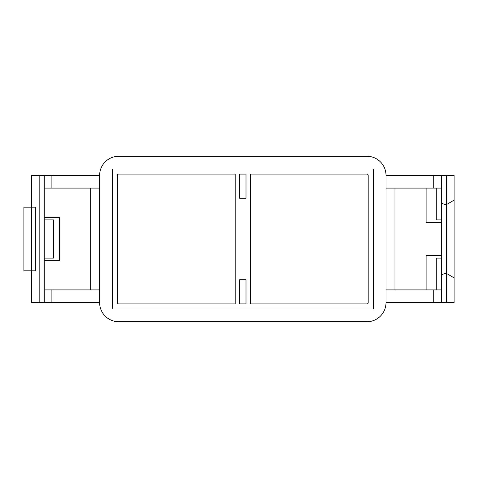 <?xml version="1.0" encoding="UTF-8"?>
<svg xmlns="http://www.w3.org/2000/svg" width="478" height="478" viewBox="0 0 478 478"><rect width="100%" height="100%" fill="white"/><g stroke="black" fill="none" stroke-linecap="round" stroke-linejoin="round"><path stroke-width="0.72" d="M441.373 276.445C441.594 274.695 443.291 273.673 446.464 273.386L446.464 175.36L454.1 175.36L454.1 302.64L441.373 302.64L441.373 175.36L446.464 175.36M250.454 174.076L250.454 303.924L366.913 303.924A1.273 1.273 0 0 0 368.185 302.652L368.185 175.348A1.273 1.273 0 0 0 366.913 174.076L250.454 174.076M235.182 303.924L235.182 174.076L118.723 174.076A1.273 1.273 0 0 0 117.451 175.348L117.451 302.652A1.273 1.273 0 0 0 118.723 303.924L235.182 303.924M367.158 156.27L118.723 156.27A19.09 19.09 0 0 0 99.633 175.36L44.263 175.36L44.263 302.64L99.633 302.64A19.09 19.09 0 0 0 118.723 321.73L366.913 321.73A19.09 19.09 0 0 0 386.009 302.64L386.009 175.36L441.373 175.36M44.263 217.365L59.535 217.365L59.535 260.635L44.263 260.635M44.263 175.36L31.536 175.36L31.536 207.183L23.9 207.183L23.9 270.817L35.354 270.817L35.354 207.183L31.536 207.183L31.536 302.64L44.263 302.64M441.373 255.545L426.101 255.545L426.101 289.913M441.373 302.64L386.009 302.64M426.101 188.087L426.101 222.455L441.373 222.455M373.276 309.003L112.36 309.003L112.36 168.997L373.276 168.997L373.276 309.003M239.639 303.912L239.639 279.732L246.003 279.732L246.003 303.912L239.639 303.912M246.003 174.088L239.639 174.088L239.639 198.268L246.003 198.268L246.003 174.088M386.009 175.36A19.09 19.09 0 0 0 366.913 156.27M99.633 175.36L99.633 302.64M44.263 219.91L53.428 219.91L53.428 258.09L44.263 258.09M44.263 289.913L99.633 289.913M99.633 188.087L44.263 188.087M386.009 289.913L441.373 289.913M436.283 289.913L436.283 258.09L441.373 258.09M441.373 219.91L436.283 219.91L436.283 188.087L441.373 188.087M436.283 188.087L433.737 188.087L433.737 175.36M441.373 201.555C441.6 203.335 443.297 204.357 446.464 204.614L454.1 200.115M446.464 302.64L446.464 273.386L454.1 277.885M386.009 188.087L433.737 188.087M394.971 188.087L394.971 289.913M90.671 289.913L90.671 188.087M51.899 289.913L51.899 302.64M39.172 175.36L39.172 302.64M51.899 175.36L51.899 188.087M433.737 302.64L433.737 289.913"/></g></svg>
